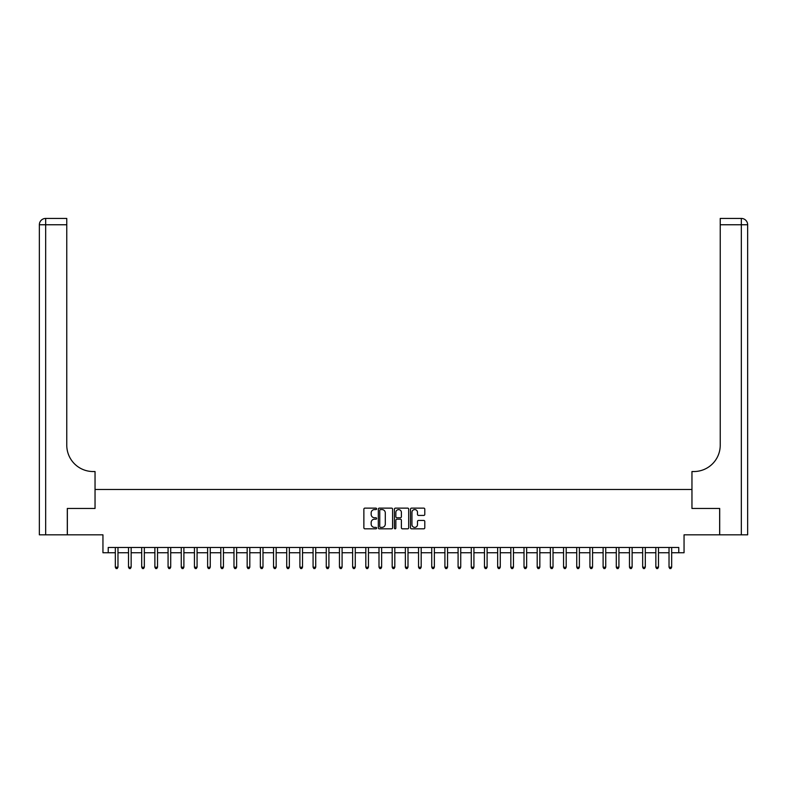 <?xml version="1.0" encoding="UTF-8"?>
<svg xmlns="http://www.w3.org/2000/svg" width="787" height="787" viewBox="0 0 787 787"><rect width="100%" height="100%" fill="white"/><g stroke="black" fill="none" stroke-linecap="round" stroke-linejoin="round"><path stroke-width="1.18" d="M376.629 508.845A0.728 0.728 0 0 0 375.901 508.127L364.902 508.127A1.033 1.033 0 0 0 363.869 509.159L363.869 527.792A1.033 1.033 0 0 0 364.902 528.825L375.901 528.825A0.728 0.728 0 0 0 376.629 528.107A0.728 0.728 0 0 0 375.901 527.379L374.474 527.379A3.315 3.315 0 0 1 371.169 524.063L371.169 522.509A3.315 3.315 0 0 1 374.474 519.204L375.901 519.204A0.728 0.728 0 0 0 376.629 518.476A0.728 0.728 0 0 0 375.901 517.748L374.474 517.748A3.315 3.315 0 0 1 371.169 514.442L371.169 512.888A3.315 3.315 0 0 1 374.474 509.573L375.901 509.573A0.728 0.728 0 0 0 376.629 508.845M423.75 515.426A1.033 1.033 0 0 0 424.793 514.383L424.793 509.159A1.033 1.033 0 0 0 423.75 508.127L411.542 508.127A1.033 1.033 0 0 0 410.499 509.159L410.499 527.792A1.033 1.033 0 0 0 411.542 528.825L423.75 528.825A1.033 1.033 0 0 0 424.793 527.792L424.793 521.476A1.033 1.033 0 0 0 423.75 520.443L418.527 520.443A1.033 1.033 0 0 0 417.494 521.476L417.494 524.604A2.764 2.764 0 0 1 414.719 527.379A2.764 2.764 0 0 1 411.955 524.604L411.955 512.337A2.764 2.764 0 0 1 414.719 509.573A2.764 2.764 0 0 1 417.494 512.337L417.494 514.383A1.033 1.033 0 0 0 418.527 515.426L423.75 515.426M108.222 552.749L108.222 547.477L678.778 547.477L678.778 552.749L684.051 552.749L684.051 534.826L719.652 534.826L719.652 508.461L691.96 508.461L691.96 489.475L95.04 489.475L95.04 508.461L95.04 471.541L93.141 471.541A26.364 26.364 0 0 1 66.767 445.176L66.767 224.757L45.676 224.757L45.676 534.826L67.298 534.826L67.298 508.461L95.04 508.461L67.348 508.461L67.348 534.826L102.949 534.826L102.949 552.749L115.335 552.749M392.595 509.159A1.033 1.033 0 0 0 391.562 508.127L379.344 508.127A1.033 1.033 0 0 0 378.311 509.159L378.311 527.792A1.033 1.033 0 0 0 379.344 528.825L391.562 528.825A1.033 1.033 0 0 0 392.595 527.792L392.595 509.159M395.438 508.127L407.656 508.127A1.033 1.033 0 0 1 408.689 509.159L408.689 527.792A1.033 1.033 0 0 1 407.656 528.825L402.432 528.825A1.033 1.033 0 0 1 401.39 527.792L401.39 520.237A1.033 1.033 0 0 0 400.357 519.204L396.894 519.204A1.033 1.033 0 0 0 395.851 520.237L395.851 528.107A0.728 0.728 0 0 1 395.133 528.825A0.728 0.728 0 0 1 394.405 528.107L394.405 509.159A1.033 1.033 0 0 1 395.438 508.127M117.971 552.749L128.517 552.749M131.154 552.749L141.699 552.749M144.336 552.749L154.882 552.749M157.528 552.749L168.074 552.749M170.71 552.749L181.256 552.749M183.892 552.749L194.438 552.749M197.075 552.749L207.62 552.749M210.257 552.749L220.803 552.749M223.439 552.749L233.985 552.749M236.621 552.749L247.167 552.749M249.804 552.749L260.349 552.749M262.986 552.749L273.532 552.749M276.168 552.749L286.714 552.749M289.35 552.749L299.896 552.749M302.533 552.749L313.078 552.749M315.725 552.749L326.271 552.749M328.907 552.749L339.453 552.749M342.089 552.749L352.635 552.749M355.271 552.749L365.817 552.749M368.454 552.749L379 552.749M381.636 552.749L392.182 552.749M394.818 552.749L405.364 552.749M408 552.749L418.546 552.749M421.183 552.749L431.729 552.749M434.365 552.749L444.911 552.749M447.547 552.749L458.093 552.749M460.729 552.749L471.275 552.749M473.922 552.749L484.467 552.749M487.104 552.749L497.65 552.749M500.286 552.749L510.832 552.749M513.468 552.749L524.014 552.749M526.651 552.749L537.196 552.749M539.833 552.749L550.379 552.749M553.015 552.749L563.561 552.749M566.197 552.749L576.743 552.749M579.38 552.749L589.925 552.749M592.562 552.749L603.108 552.749M605.744 552.749L616.29 552.749M618.926 552.749L629.472 552.749M632.118 552.749L642.664 552.749M645.301 552.749L655.846 552.749M658.483 552.749L669.029 552.749M671.665 552.749L678.778 552.749M380.485 509.573A0.728 0.728 0 0 0 379.757 510.301L379.757 526.651A0.728 0.728 0 0 0 380.485 527.379L381.98 527.379A3.315 3.315 0 0 0 385.296 524.063L385.296 512.888A3.315 3.315 0 0 0 381.98 509.573L380.485 509.573M401.39 512.396A2.764 2.764 0 0 0 398.625 509.622A2.764 2.764 0 0 0 395.851 512.396L395.851 516.715A1.033 1.033 0 0 0 396.894 517.748L400.357 517.748A1.033 1.033 0 0 0 401.39 516.715L401.39 512.396M118.099 547.477L118.05 547.614A1.053 1.053 90.1 0 0 117.971 548.008L117.971 567.201L115.335 567.201L115.335 548.008A1.053 1.053 90.1 0 0 115.256 547.614L115.207 547.477M117.971 567.201L117.184 568.568L116.132 568.568L115.335 567.201M131.291 547.477L131.232 547.614A1.053 1.053 87.7 0 0 131.154 548.008L131.154 567.201L128.517 567.201L128.517 548.008A1.053 1.053 87.7 0 0 128.448 547.614L128.389 547.477M131.154 567.201L130.367 568.568L129.314 568.568L128.517 567.201M144.474 547.477L144.415 547.614A1.053 1.053 87.7 0 0 144.336 548.008L144.336 567.201L141.699 567.201L141.699 548.008A1.053 1.053 87.7 0 0 141.63 547.614L141.571 547.477M144.336 567.201L143.549 568.568L142.496 568.568L141.699 567.201M157.656 547.477L157.597 547.614A1.053 1.053 87.7 0 0 157.528 548.008L157.528 567.201L154.882 567.201L154.882 548.008A1.053 1.053 87.7 0 0 154.813 547.614L154.754 547.477M157.528 567.201L156.731 568.568L155.678 568.568L154.882 567.201M170.838 547.477L170.779 547.614A1.053 1.053 87.7 0 0 170.71 548.008L170.71 567.201L168.074 567.201L168.074 548.008A1.053 1.053 87.7 0 0 167.995 547.614L167.936 547.477M170.71 567.201L169.913 568.568L168.861 568.568L168.074 567.201M45.676 534.826L39.35 534.826L39.35 224.757A6.326 6.326 0 0 1 45.676 218.432L66.767 218.432L66.767 224.757M93.141 471.541A26.364 26.364 0 0 1 66.767 445.176M39.35 224.757A6.326 6.326 0 0 1 45.676 218.432L45.676 224.757L39.35 224.757M747.65 534.826L719.702 534.826L719.702 508.461L691.96 508.461L691.96 471.541L693.859 471.541A26.364 26.364 0 0 0 720.233 445.176L720.233 218.432L741.324 218.432A6.326 6.326 0 0 1 747.65 224.757L747.65 534.826L747.65 224.757A6.326 6.326 0 0 0 741.324 218.432L741.324 224.757L720.233 224.757M693.859 471.541A26.364 26.364 0 0 0 720.233 445.176M184.02 547.477L183.961 547.614A1.053 1.053 87.7 0 0 183.892 548.008L183.892 567.201L181.256 567.201L181.256 548.008A1.053 1.053 87.7 0 0 181.177 547.614L181.118 547.477M183.892 567.201L183.096 568.568L182.043 568.568L181.256 567.201M197.203 547.477L197.153 547.614A1.053 1.053 87.7 0 0 197.075 548.008L197.075 567.201L194.438 567.201L194.438 548.008A1.053 1.053 87.7 0 0 194.359 547.614L194.31 547.477M197.075 567.201L196.278 568.568L195.225 568.568L194.438 567.201M210.385 547.477L210.336 547.614A1.053 1.053 87.7 0 0 210.257 548.008L210.257 567.201L207.62 567.201L207.62 548.008A1.053 1.053 87.7 0 0 207.542 547.614L207.493 547.477M210.257 567.201L209.46 568.568L208.407 568.568L207.62 567.201M223.567 547.477L223.518 547.614A1.053 1.053 87.7 0 0 223.439 548.008L223.439 567.201L220.803 567.201L220.803 548.008A1.053 1.053 87.7 0 0 220.724 547.614L220.675 547.477M223.439 567.201L222.652 568.568L221.59 568.568L220.803 567.201M236.749 547.477L236.7 547.614A1.053 1.053 87.7 0 0 236.621 548.008L236.621 567.201L233.985 567.201L233.985 548.008A1.053 1.053 87.7 0 0 233.906 547.614L233.857 547.477M236.621 567.201L235.834 568.568L234.772 568.568L233.985 567.201M249.932 547.477L249.882 547.614A1.053 1.053 87.7 0 0 249.804 548.008L249.804 567.201L247.167 567.201L247.167 548.008A1.053 1.053 87.7 0 0 247.088 547.614L247.039 547.477M249.804 567.201L249.017 568.568L247.954 568.568L247.167 567.201M263.114 547.477L263.065 547.614A1.053 1.053 87.7 0 0 262.986 548.008L262.986 567.201L260.349 567.201L260.349 548.008A1.053 1.053 87.7 0 0 260.271 547.614L260.222 547.477M262.986 567.201L262.199 568.568L261.146 568.568L260.349 567.201M276.296 547.477L276.247 547.614A1.053 1.053 87.7 0 0 276.168 548.008L276.168 567.201L273.532 567.201L273.532 548.008A1.053 1.053 87.7 0 0 273.453 547.614L273.404 547.477M276.168 567.201L275.381 568.568L274.329 568.568L273.532 567.201M289.488 547.477L289.429 547.614A1.053 1.053 87.7 0 0 289.35 548.008L289.35 567.201L286.714 567.201L286.714 548.008A1.053 1.053 87.7 0 0 286.645 547.614L286.586 547.477M289.35 567.201L288.563 568.568L287.511 568.568L286.714 567.201M302.67 547.477L302.611 547.614A1.053 1.053 87.7 0 0 302.533 548.008L302.533 567.201L299.896 567.201L299.896 548.008A1.053 1.053 87.7 0 0 299.827 547.614L299.768 547.477M302.533 567.201L301.746 568.568L300.693 568.568L299.896 567.201M315.853 547.477L315.794 547.614A1.053 1.053 87.7 0 0 315.725 548.008L315.725 567.201L313.078 567.201L313.078 548.008A1.053 1.053 87.7 0 0 313.01 547.614L312.951 547.477M315.725 567.201L314.928 568.568L313.875 568.568L313.078 567.201M329.035 547.477L328.976 547.614A1.053 1.053 87.7 0 0 328.907 548.008L328.907 567.201L326.271 567.201L326.271 548.008A1.053 1.053 87.7 0 0 326.192 547.614L326.133 547.477M328.907 567.201L328.11 568.568L327.058 568.568L326.271 567.201M342.217 547.477L342.158 547.614A1.053 1.053 87.7 0 0 342.089 548.008L342.089 567.201L339.453 567.201L339.453 548.008A1.053 1.053 87.7 0 0 339.374 547.614L339.315 547.477M342.089 567.201L341.292 568.568L340.24 568.568L339.453 567.201M355.399 547.477L355.35 547.614A1.053 1.053 87.7 0 0 355.271 548.008L355.271 567.201L352.635 567.201L352.635 548.008A1.053 1.053 87.7 0 0 352.556 547.614L352.507 547.477M355.271 567.201L354.475 568.568L353.422 568.568L352.635 567.201M368.582 547.477L368.532 547.614A1.053 1.053 87.7 0 0 368.454 548.008L368.454 567.201L365.817 567.201L365.817 548.008A1.053 1.053 87.7 0 0 365.739 547.614L365.689 547.477M368.454 567.201L367.657 568.568L366.604 568.568L365.817 567.201M381.764 547.477L381.715 547.614A1.053 1.053 87.7 0 0 381.636 548.008L381.636 567.201L379 567.201L379 548.008A1.053 1.053 87.7 0 0 378.921 547.614L378.872 547.477M381.636 567.201L380.849 568.568L379.787 568.568L379 567.201M394.946 547.477L394.897 547.614A1.053 1.053 87.7 0 0 394.818 548.008L394.818 567.201L392.182 567.201L392.182 548.008A1.053 1.053 87.7 0 0 392.103 547.614L392.054 547.477M394.818 567.201L394.031 568.568L392.969 568.568L392.182 567.201M408.128 547.477L408.079 547.614A1.053 1.053 87.7 0 0 408 548.008L408 567.201L405.364 567.201L405.364 548.008A1.053 1.053 87.7 0 0 405.285 547.614L405.236 547.477M408 567.201L407.213 568.568L406.151 568.568L405.364 567.201M421.311 547.477L421.261 547.614A1.053 1.053 87.7 0 0 421.183 548.008L421.183 567.201L418.546 567.201L418.546 548.008A1.053 1.053 87.7 0 0 418.468 547.614L418.418 547.477M421.183 567.201L420.396 568.568L419.343 568.568L418.546 567.201M434.493 547.477L434.444 547.614A1.053 1.053 87.7 0 0 434.365 548.008L434.365 567.201L431.729 567.201L431.729 548.008A1.053 1.053 87.7 0 0 431.65 547.614L431.601 547.477M434.365 567.201L433.578 568.568L432.525 568.568L431.729 567.201M447.685 547.477L447.626 547.614A1.053 1.053 87.7 0 0 447.547 548.008L447.547 567.201L444.911 567.201L444.911 548.008A1.053 1.053 87.7 0 0 444.842 547.614L444.783 547.477M447.547 567.201L446.76 568.568L445.708 568.568L444.911 567.201M460.867 547.477L460.808 547.614A1.053 1.053 87.7 0 0 460.729 548.008L460.729 567.201L458.093 567.201L458.093 548.008A1.053 1.053 87.7 0 0 458.024 547.614L457.965 547.477M460.729 567.201L459.942 568.568L458.89 568.568L458.093 567.201M474.049 547.477L473.99 547.614A1.053 1.053 87.7 0 0 473.922 548.008L473.922 567.201L471.275 567.201L471.275 548.008A1.053 1.053 87.7 0 0 471.206 547.614L471.147 547.477M473.922 567.201L473.125 568.568L472.072 568.568L471.275 567.201M487.232 547.477L487.173 547.614A1.053 1.053 87.7 0 0 487.104 548.008L487.104 567.201L484.467 567.201L484.467 548.008A1.053 1.053 87.7 0 0 484.389 547.614L484.33 547.477M487.104 567.201L486.307 568.568L485.254 568.568L484.467 567.201M500.414 547.477L500.355 547.614A1.053 1.053 87.7 0 0 500.286 548.008L500.286 567.201L497.65 567.201L497.65 548.008A1.053 1.053 87.7 0 0 497.571 547.614L497.512 547.477M500.286 567.201L499.489 568.568L498.437 568.568L497.65 567.201M513.596 547.477L513.547 547.614A1.053 1.053 87.7 0 0 513.468 548.008L513.468 567.201L510.832 567.201L510.832 548.008A1.053 1.053 87.7 0 0 510.753 547.614L510.704 547.477M513.468 567.201L512.671 568.568L511.619 568.568L510.832 567.201M526.778 547.477L526.729 547.614A1.053 1.053 87.7 0 0 526.651 548.008L526.651 567.201L524.014 567.201L524.014 548.008A1.053 1.053 87.7 0 0 523.935 547.614L523.886 547.477M526.651 567.201L525.854 568.568L524.801 568.568L524.014 567.201M539.961 547.477L539.912 547.614A1.053 1.053 87.7 0 0 539.833 548.008L539.833 567.201L537.196 567.201L537.196 548.008A1.053 1.053 87.7 0 0 537.118 547.614L537.068 547.477M539.833 567.201L539.046 568.568L537.983 568.568L537.196 567.201M553.143 547.477L553.094 547.614A1.053 1.053 87.7 0 0 553.015 548.008L553.015 567.201L550.379 567.201L550.379 548.008A1.053 1.053 87.7 0 0 550.3 547.614L550.251 547.477M553.015 567.201L552.228 568.568L551.166 568.568L550.379 567.201M566.325 547.477L566.276 547.614A1.053 1.053 87.7 0 0 566.197 548.008L566.197 567.201L563.561 567.201L563.561 548.008A1.053 1.053 87.7 0 0 563.482 547.614L563.433 547.477M566.197 567.201L565.41 568.568L564.348 568.568L563.561 567.201M579.507 547.477L579.458 547.614A1.053 1.053 87.7 0 0 579.38 548.008L579.38 567.201L576.743 567.201L576.743 548.008A1.053 1.053 87.7 0 0 576.664 547.614L576.615 547.477M579.38 567.201L578.593 568.568L577.54 568.568L576.743 567.201M592.69 547.477L592.641 547.614A1.053 1.053 87.7 0 0 592.562 548.008L592.562 567.201L589.925 567.201L589.925 548.008A1.053 1.053 87.7 0 0 589.847 547.614L589.797 547.477M592.562 567.201L591.775 568.568L590.722 568.568L589.925 567.201M605.882 547.477L605.823 547.614A1.053 1.053 87.7 0 0 605.744 548.008L605.744 567.201L603.108 567.201L603.108 548.008A1.053 1.053 87.7 0 0 603.039 547.614L602.98 547.477M605.744 567.201L604.957 568.568L603.904 568.568L603.108 567.201M619.064 547.477L619.005 547.614A1.053 1.053 87.7 0 0 618.926 548.008L618.926 567.201L616.29 567.201L616.29 548.008A1.053 1.053 87.7 0 0 616.221 547.614L616.162 547.477M618.926 567.201L618.139 568.568L617.087 568.568L616.29 567.201M632.246 547.477L632.187 547.614A1.053 1.053 87.7 0 0 632.118 548.008L632.118 567.201L629.472 567.201L629.472 548.008A1.053 1.053 87.7 0 0 629.403 547.614L629.344 547.477M632.118 567.201L631.322 568.568L630.269 568.568L629.472 567.201M645.429 547.477L645.37 547.614A1.053 1.053 87.7 0 0 645.301 548.008L645.301 567.201L642.664 567.201L642.664 548.008A1.053 1.053 87.7 0 0 642.586 547.614L642.526 547.477M645.301 567.201L644.504 568.568L643.451 568.568L642.664 567.201M658.611 547.477L658.552 547.614A1.053 1.053 87.7 0 0 658.483 548.008L658.483 567.201L655.846 567.201L655.846 548.008A1.053 1.053 87.7 0 0 655.768 547.614L655.709 547.477M658.483 567.201L657.686 568.568L656.633 568.568L655.846 567.201M671.793 547.477L671.744 547.614A1.053 1.053 87.7 0 0 671.665 548.008L671.665 567.201L669.029 567.201L669.029 548.008A1.053 1.053 87.7 0 0 668.95 547.614L668.901 547.477M671.665 567.201L670.868 568.568L669.816 568.568L669.029 567.201M741.324 534.826L741.324 224.757L747.65 224.757"/></g></svg>
